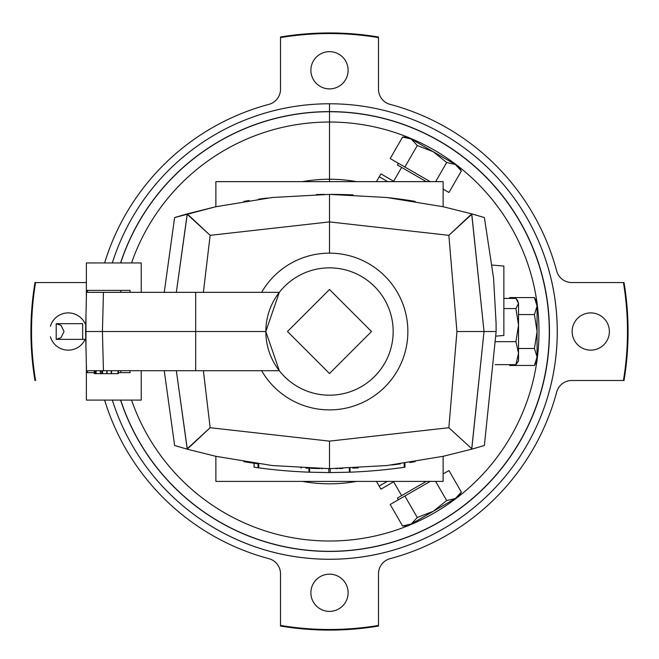 <?xml version="1.0" encoding="UTF-8"?>
<svg xmlns="http://www.w3.org/2000/svg" width="659" height="659" viewBox="0 0 659 659"><rect width="100%" height="100%" fill="white"/><g stroke="black" fill="none" stroke-linecap="round" stroke-linejoin="round"><path stroke-width="0.99" d="M261.631 292.341A78.363 78.363 0 0 1 384.914 276.113A78.363 78.363 0 0 0 261.631 292.341M101.881 373.645L101.881 370.704L101.881 373.645L100.596 373.645L102.178 373.645L102.178 370.704L102.178 373.645L107.03 373.645L107.03 370.704L107.03 373.645L106.807 370.704L106.807 373.645L102.573 373.645L102.573 370.704L102.573 373.645L102.334 370.704L102.334 373.645L102.178 370.704L101.881 373.645M95.3 373.645L95.3 370.704L95.3 373.645L100.596 373.645L100.596 370.704L100.596 373.645L100.374 370.704L100.374 373.645L96.148 373.645L96.148 370.704L96.148 373.645L95.901 370.704L95.901 373.645L95.3 373.645L95.3 370.704L94.987 373.645M94.278 373.645L94.278 370.704L94.278 373.645L94.278 370.704L94.278 373.645L94.838 373.645L94.838 370.704L94.838 373.645L94.278 373.645M255.931 463.524L258.056 463.812L254.102 463.261L254.053 467.215L258.748 467.865A532.884 532.884 0 0 0 308.956 472.182L328.825 472.577A532.884 532.884 0 0 0 329.5 472.577L308.956 472.182A532.884 532.884 0 0 1 258.748 467.865L254.102 467.223L254.102 463.261L255.799 463.499M315.785 468.483L316.386 468.5M443.243 206.753A528.963 528.963 0 0 0 443.235 206.753L471.762 213.87L484.027 331.526L471.762 449.174L443.235 456.292L386.775 465.551L329.5 468.664L272.225 465.551A528.963 528.963 0 0 0 272.249 465.551M415.145 201.366A528.963 528.963 0 0 0 414.231 201.217A528.963 528.963 0 0 1 415.145 201.366M215.757 456.292A528.963 528.963 0 0 0 215.773 456.292L187.238 449.174L210.147 427.716L203.384 370.704L210.147 427.716L329.5 441.135L448.853 427.716L456.942 331.526L448.853 235.329L329.5 221.91L329.5 253.155L329.5 221.91L210.147 235.329L187.247 214.323L176.332 292.341L187.238 213.87L174.619 217.569L215.765 206.753L272.225 197.494L329.5 194.38L386.775 197.494A528.963 528.963 0 0 0 386.751 197.494M413.877 201.16A528.963 528.963 0 0 0 386.775 197.494L443.235 206.753L386.775 197.494L329.5 194.38L272.225 197.494L215.765 206.753L187.238 213.87L210.147 235.329L203.384 292.341L210.147 235.329L329.5 221.91L329.5 194.38L329.5 221.91L448.853 235.329L456.942 331.526L448.853 427.716L471.753 448.721L484.027 331.526L456.942 331.526L496.103 331.526L484.027 331.526L471.753 214.323L448.853 235.329L471.762 213.87L443.235 206.753M243.855 461.679A528.963 528.963 0 0 0 244.769 461.827M322.416 468.615L321.328 468.598M319.599 468.565L315.241 468.467M312.424 468.384L311.081 468.343M258.509 463.878L258.064 463.812M258.353 463.854L258.748 467.865L258.748 463.911M305.891 468.137A528.963 528.963 0 0 0 308.956 468.261L308.956 472.182L309.195 468.269M310.99 468.335L315.117 468.467L310.99 468.335M328.956 468.664L329.376 468.664M272.225 465.551L215.765 456.292L272.225 465.551L329.5 468.664L329.5 441.135L210.147 427.716L187.247 448.721L176.332 370.704L187.238 449.174L215.765 456.292M301.468 467.915L300.85 467.882L301.468 467.915M254.778 463.359L254.316 463.293M254.061 463.252L254.061 467.215M258.015 463.812L258.015 467.766L258.287 463.845M280.52 37.604A297.975 297.975 0 0 1 329.5 33.551L329.5 32.95A298.576 298.576 0 0 0 280.52 36.995L280.52 89.229A15.676 15.676 0 0 1 268.888 104.377A235.098 235.098 0 0 0 104.624 262.949A235.098 235.098 0 0 1 268.888 104.377A15.676 15.676 0 0 0 280.52 89.229L280.52 36.995A298.576 298.576 0 0 1 378.48 36.995A298.576 298.576 0 0 0 329.5 32.95L329.5 33.551A297.975 297.975 0 0 0 280.52 37.604M356.511 181.645A152.287 152.287 0 0 0 329.5 179.232L329.5 181.645L329.5 179.232A152.287 152.287 0 0 0 302.489 181.645A152.287 152.287 0 0 1 329.5 179.232L329.5 122.03A209.488 209.488 0 0 0 131.553 262.949A209.488 209.488 0 0 1 329.5 122.03L329.5 179.232A152.287 152.287 0 0 1 356.511 181.645M379.156 486.095L380.927 489.176L393.637 481.795L380.927 489.176L379.156 486.095L387.294 481.399L379.156 486.095L376.437 481.399L379.156 486.095M380.927 173.869L379.254 176.777L387.69 181.645L379.254 176.777L380.927 173.869L393.637 181.25L380.927 173.869M302.489 481.399A152.287 152.287 0 0 0 356.511 481.399A152.287 152.287 0 0 1 302.489 481.399M390.112 104.377A235.098 235.098 0 0 1 556.649 270.915A15.676 15.676 0 0 0 571.79 282.546L624.024 282.546A298.576 298.576 0 0 1 624.024 380.498L571.79 380.498A15.676 15.676 0 0 0 556.649 392.13A235.098 235.098 0 0 1 390.112 558.667A15.676 15.676 0 0 0 378.48 573.816L378.48 626.05A298.576 298.576 0 0 1 280.52 626.05L280.52 573.816A15.676 15.676 0 0 0 268.888 558.667A235.098 235.098 0 0 1 104.624 400.095A235.098 235.098 0 0 0 268.888 558.667A15.676 15.676 0 0 1 280.52 573.816L280.52 625.44A297.975 297.975 0 0 0 378.48 625.44A297.975 297.975 0 0 1 280.52 625.44L280.52 626.05A298.576 298.576 0 0 0 378.48 626.05L378.48 573.816A15.676 15.676 0 0 1 390.112 558.667A235.098 235.098 0 0 0 556.649 392.13A15.676 15.676 0 0 1 571.79 380.498L623.422 380.498A297.975 297.975 0 0 0 623.422 282.546A297.975 297.975 0 0 1 623.422 380.498L624.024 380.498A298.576 298.576 0 0 0 624.024 282.546L571.79 282.546A15.676 15.676 0 0 1 556.649 270.915A235.098 235.098 0 0 0 390.112 104.377A15.676 15.676 0 0 1 378.48 89.229L378.48 37.604A297.975 297.975 0 0 0 329.5 33.551A297.975 297.975 0 0 1 378.48 37.604L378.48 89.229A15.676 15.676 0 0 0 390.112 104.377A15.676 15.676 0 0 1 378.48 89.229M34.976 380.498A298.576 298.576 0 0 1 34.976 282.546A298.576 298.576 0 0 0 34.976 380.498L35.578 380.498A297.975 297.975 0 0 1 35.578 282.546A297.975 297.975 0 0 0 35.578 380.498L34.976 380.498M86.37 282.546L34.976 282.546L86.37 282.546M68.248 312.91A18.609 18.609 0 0 1 85.135 323.684A18.609 18.609 0 0 0 50.397 326.254A18.609 18.609 0 0 1 68.248 312.91M85.135 339.36A18.609 18.609 0 0 1 50.397 336.79A18.609 18.609 0 0 0 85.135 339.36M329.5 51.657A18.609 18.609 0 0 1 345.621 79.574A18.609 18.609 0 0 1 313.379 79.574A18.609 18.609 0 0 1 329.5 51.657A18.609 18.609 0 0 0 313.379 79.574A18.609 18.609 0 0 0 345.621 79.574A18.609 18.609 0 0 0 329.5 51.657M590.752 312.91A18.609 18.609 0 0 1 606.873 340.827A18.609 18.609 0 0 1 574.632 340.827A18.609 18.609 0 0 1 590.752 312.91A18.609 18.609 0 0 0 574.632 340.827A18.609 18.609 0 0 0 606.873 340.827A18.609 18.609 0 0 0 590.752 312.91M329.5 574.162A18.609 18.609 0 0 1 345.621 602.079A18.609 18.609 0 0 1 313.379 602.079A18.609 18.609 0 0 1 329.5 574.162A18.609 18.609 0 0 0 313.379 602.079A18.609 18.609 0 0 0 345.621 602.079A18.609 18.609 0 0 0 329.5 574.162M329.5 103.776A227.742 227.742 0 0 1 375.614 554.548A227.742 227.742 0 0 1 112.327 400.095A227.742 227.742 0 0 0 556.064 308.346A227.742 227.742 0 0 0 112.327 262.949A227.742 227.742 0 0 1 329.5 103.776L329.5 111.61A219.908 219.908 0 0 0 120.556 262.949A219.908 219.908 0 0 1 329.5 111.61L329.5 111.733A219.793 219.793 0 0 0 120.679 262.949A219.793 219.793 0 0 1 329.5 111.733L329.5 122.03A209.488 209.488 0 0 1 407.427 137.064A209.488 209.488 0 0 0 329.5 122.03L329.5 111.733A219.793 219.793 0 0 1 375.646 546.418A219.793 219.793 0 0 1 120.679 400.095A219.793 219.793 0 0 0 548.066 308.321A219.793 219.793 0 0 0 329.5 111.733L329.5 111.61A219.908 219.908 0 0 1 375.646 546.542A219.908 219.908 0 0 1 120.556 400.095A219.908 219.908 0 0 0 548.181 308.321A219.908 219.908 0 0 0 329.5 111.61L329.5 103.776M131.553 400.095A209.488 209.488 0 0 0 407.427 525.981A209.488 209.488 0 0 1 131.553 400.095M408.786 525.429A209.488 209.488 0 0 0 457.783 497.141A209.488 209.488 0 0 1 408.786 525.429M458.936 496.235A209.488 209.488 0 0 0 536.871 361.264A209.488 209.488 0 0 1 458.936 496.235M537.069 359.814A209.488 209.488 0 0 0 537.069 303.231A209.488 209.488 0 0 1 537.069 359.814M536.871 301.781A209.488 209.488 0 0 0 458.936 166.809A209.488 209.488 0 0 1 536.871 301.781M457.783 165.903A209.488 209.488 0 0 0 408.786 137.616A209.488 209.488 0 0 1 457.783 165.903M268.888 558.667A15.676 15.676 0 0 1 280.52 573.816M571.79 282.546A15.676 15.676 0 0 1 556.649 270.915M556.649 392.13A15.676 15.676 0 0 1 571.79 380.498M376.437 181.645L379.254 176.777L376.437 181.645M461.358 171.002L458.738 166.455L455.328 164.486L461.358 171.002L448.96 192.477L461.358 171.002L455.328 164.486L461.358 171.002L455.328 164.486L446.67 162.518L433.284 151.759L446.67 162.518L435.624 181.645L446.67 162.518L433.284 151.759L417.279 145.548L404.881 167.032L430.195 181.645L404.881 167.032L417.279 145.548L411.249 139.033L402.583 137.064L390.186 158.547L404.881 167.032L390.186 158.547L402.583 137.064L411.249 139.041L407.839 137.064L402.583 137.064M443.128 189.117L448.96 192.477L443.128 189.117M400.227 166.603L426.274 181.645L400.227 166.603M404.881 167.032L401.207 164.907M398.365 163.267L397.385 164.964L426.274 181.645M411.249 139.033L407.839 137.064L411.249 139.033L417.279 145.548L433.284 151.759L411.249 139.033L433.284 151.759L446.67 162.518L455.328 164.486L433.284 151.759L455.328 164.486M402.583 525.981L407.839 525.981L411.249 524.012L402.583 525.981L390.186 504.497L402.583 525.981L411.249 524.012L402.583 525.981L411.249 524.012L417.279 517.496L433.284 511.285L417.279 517.496L404.881 496.013L430.195 481.399L404.881 496.013L417.279 517.496L433.284 511.285L446.67 500.527L435.624 481.399L446.67 500.527L455.328 498.558L461.358 492.042L448.96 470.567L443.128 473.928L448.96 470.567L461.358 492.042L455.328 498.558L458.738 496.589L461.358 492.042M404.881 496.013L390.186 504.497L404.881 496.013M426.274 481.399L397.385 498.08L426.274 481.399L397.385 498.08L398.365 499.777M430.195 481.399L398.365 499.777L430.195 481.399M446.67 500.527L455.328 498.558L446.67 500.527L433.284 511.285L455.328 498.558L433.284 511.285L417.279 517.496L411.249 524.012L433.284 511.285L411.249 524.012M455.328 498.558L458.738 496.589L455.328 498.558M470.897 449.413L477.355 447.576M481.086 446.472L483.517 445.748M484.381 445.476L471.762 449.174L484.381 445.476L496.136 331.526L496.07 322.968L493.583 278.213L484.381 217.569L471.762 213.87M352.837 468.145A528.963 528.963 0 0 0 358.175 467.882M386.767 465.551A528.963 528.963 0 0 0 386.775 465.551L443.235 456.292L471.762 449.174L471.753 448.721L448.853 427.716L329.5 441.135L329.5 468.664L386.775 465.551M391.611 464.999A528.963 528.963 0 0 0 400.359 463.895M336.304 468.615L335.876 468.623L336.304 468.615M409.882 462.519A528.963 528.963 0 0 0 415.129 461.687A528.963 528.963 0 0 1 409.882 462.519M399.997 463.944L399.37 464.027L399.997 463.944M358.076 467.89L357.532 467.915L358.076 467.89M188.103 213.631L181.645 215.468M177.914 216.572L175.483 217.297M324.64 194.405A528.963 528.963 0 0 0 316.394 194.545M267.389 198.046A528.963 528.963 0 0 0 258.641 199.15A528.963 528.963 0 0 1 267.389 198.046M249.118 200.525A528.963 528.963 0 0 0 243.871 201.357A528.963 528.963 0 0 1 249.118 200.525M188.202 449.438L181.645 447.576M177.914 446.472L175.483 445.748M164.248 370.704L174.619 445.476L187.238 449.174M470.798 213.607L477.355 215.468M481.086 216.572L483.517 217.297M495.922 336.139L503.863 335.439L503.863 266.088L492.166 265.066L503.863 266.088M254.102 463.261A528.963 528.963 0 0 1 245.123 461.885M215.872 456.316L215.872 481.399L443.128 481.399L443.128 456.316L443.128 481.399L215.872 481.399L215.872 456.316M443.128 181.645L215.872 181.645L215.872 206.728L215.872 181.645L443.128 181.645L443.128 206.728L443.128 181.645M329.5 194.38A528.963 528.963 0 0 1 353.109 194.907M389.65 469.175L399.346 467.981L389.65 469.175M379.098 470.271L378.538 470.32M350.044 472.182L349.369 472.206L350.044 472.182L350.044 468.261L350.044 472.182A532.884 532.884 0 0 0 404.214 467.313L404.947 467.215L404.214 467.313A532.884 532.884 0 0 1 350.044 472.182L350.044 472.182M329.5 472.577A532.884 532.884 0 0 0 330.175 472.577L329.5 472.577L330.175 472.577L330.175 468.664L330.175 472.577L349.369 472.206L330.175 472.577A532.884 532.884 0 0 1 329.5 472.577A532.884 532.884 0 0 1 328.825 472.577L328.825 468.664L328.825 472.577L329.5 472.577M404.61 467.264L404.947 463.252L404.947 467.215L404.214 467.313L404.214 463.359L404.214 467.313M308.956 472.182L309.631 472.206L309.631 468.285L309.631 472.206L308.956 472.182M349.369 472.206L349.369 468.285L349.369 472.206L349.929 472.19M336.584 468.615L337.721 468.598M339.401 468.565L342.606 468.5M311.798 468.368L312.457 468.384M82.647 339.36L82.647 323.684L82.647 339.36L56.204 339.36L85.818 339.36M82.647 323.684L56.204 323.684L56.204 339.36L61.007 337.713L64.038 331.526L61.007 325.332L56.204 323.684L82.647 323.684M87.639 290.38L130.103 290.38L130.012 292.341L130.103 290.38L87.639 290.38L87.589 292.341L103.447 292.341L87.589 292.341L87.639 290.38L86.543 290.38L85.612 331.526L102.425 331.526L103.447 292.341L279.309 292.341L195.682 292.341L195.682 331.526L265.824 331.526L195.682 331.526L195.682 370.704L279.309 370.704L265.824 331.526L279.309 292.341A63.676 63.676 0 0 1 329.5 267.851A63.676 63.676 0 0 0 274.358 363.356A63.676 63.676 0 0 0 384.642 363.356A63.676 63.676 0 0 0 329.5 267.851A63.676 63.676 0 0 1 384.642 363.356A63.676 63.676 0 0 1 274.358 363.356A63.676 63.676 0 0 1 329.5 267.851A63.676 63.676 0 0 1 386.726 359.443A63.676 63.676 0 0 1 279.309 370.704L87.589 370.704L103.447 370.704L102.425 331.526L85.612 331.526L86.543 372.664L87.639 372.664L87.589 370.704L87.639 372.664L94.278 372.664L87.639 372.664M287.481 331.526L329.5 289.499L371.519 331.526L329.5 373.546L287.481 331.526L329.5 373.546L371.519 331.526L329.5 289.499L287.481 331.526M120.762 372.664L118.365 372.664L120.762 372.664L120.819 370.704L120.762 372.664L130.103 372.664L130.012 370.704L130.103 372.664M120.762 290.38L120.819 292.341L120.762 290.38M102.425 331.526L103.447 370.704L195.682 370.704L195.682 331.526L102.425 331.526L195.682 331.526L195.682 292.341L103.447 292.341L102.425 331.526M279.309 292.341L265.824 331.526L279.309 370.704M141.224 400.095L86.37 400.095L141.224 400.095L141.224 370.704L141.224 400.095M141.224 292.341C141.224 253.773 141.224 253.773 141.224 292.341L141.224 262.949L86.37 262.949L86.37 296.921M86.37 366.124L86.37 400.095M85.967 345.234L85.967 317.811M107.104 373.645L107.104 370.704L107.104 373.645L118.365 373.645L118.365 370.704L118.365 373.645L118.01 370.704L118.01 373.645L111.585 373.645L111.585 370.704L111.585 373.645L111.247 370.704L111.247 373.645L107.03 373.645L107.03 370.704M261.631 370.704A78.363 78.363 0 0 0 377.203 393.695A78.363 78.363 0 0 0 384.914 276.113A78.363 78.363 0 0 1 377.203 393.695A78.363 78.363 0 0 1 261.631 370.704A78.363 78.363 0 0 0 377.203 393.695A78.363 78.363 0 0 0 384.914 276.113M534.449 348.487L537.069 331.526L537.069 360.91L537.069 356.972L534.449 365.457L537.069 360.91L537.069 356.972L534.449 365.457L509.646 365.457L534.449 365.457L537.069 356.972L537.069 306.073L534.449 314.557L537.069 331.526L534.449 348.487L537.069 356.972L534.449 365.457L537.069 356.972L534.449 348.487L518.534 348.487L534.449 348.487L537.069 331.526L534.449 314.557L518.534 314.557L534.449 314.557L537.069 306.073L534.449 297.588L509.646 297.588L509.646 298.403L509.646 297.588L534.449 297.588L537.069 306.073L534.449 314.557L537.069 306.073L537.069 302.135L534.449 297.588M509.646 364.641L509.646 365.457L509.646 364.641M534.449 314.557L537.069 306.073L537.069 302.135L537.069 331.526M537.069 306.073L537.069 302.135L537.069 306.073M516.796 363.653L515.915 364.641L495.148 364.641L515.915 364.641L518.534 353.158L515.915 364.641L518.534 360.91L518.534 353.158L515.915 341.675L496.038 341.675L515.915 341.675L518.534 325.109L515.915 308.552L518.534 303.478L515.915 298.403L503.863 298.403L515.915 298.403L517.719 300.726L518.534 303.478L515.915 308.552L518.534 325.109L515.915 341.675L518.534 353.158L518.534 303.478L518.534 359.567M518.534 303.478L517.719 300.726M515.915 308.552L503.863 308.552L515.915 308.552M393.407 181.645L401.628 167.419M393.407 481.399L401.628 495.626M164.248 292.341L174.619 217.569M100.596 370.704L100.596 373.645M118.365 370.704L118.365 373.645"/></g></svg>
